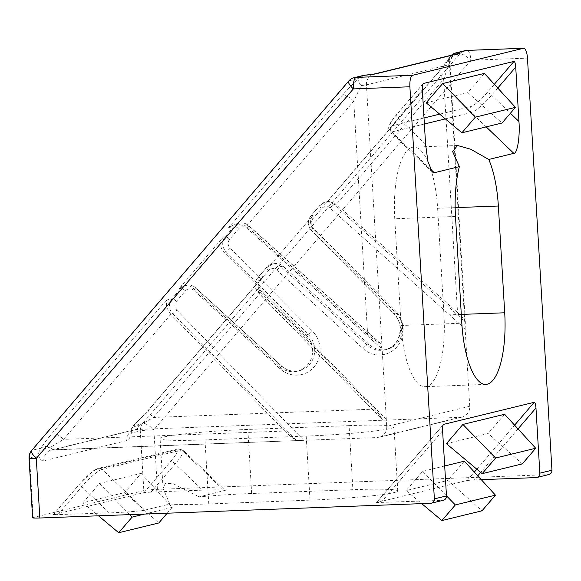 <?xml version="1.0" encoding="UTF-8"?>
<svg xmlns="http://www.w3.org/2000/svg" width="581" height="581" viewBox="0 0 581 581"><rect width="100%" height="100%" fill="white"/><g stroke="black" fill="none" stroke-linecap="round" stroke-linejoin="round"><path stroke-width="0.44" stroke-dasharray="2.9 2.18" d="M367.62 334.489L246.453 226.212L353.756 101.174L367.62 334.489C372.225 338.52 376.19 341.279 379.509 342.754L248.254 225.464L246.177 225.965L235.683 223.997L228.674 227.599L234.208 226.249L225.254 236.685A10.719 10.109 -103.7 0 0 222.741 244.347A10.719 10.109 -103.7 0 0 225.958 251.588L308.199 334.431A21.548 20.328 76.3 0 1 314.67 348.992A21.548 20.328 76.3 0 1 299.411 370.7A21.548 20.328 76.3 0 1 281.226 365.863L195.093 287.559A10.719 10.109 -103.7 0 0 186.051 285.148A10.719 10.109 -103.7 0 0 180.981 288.285L172.027 298.721L166.493 300.065L166.42 307.131L170.582 314.067L172.659 313.558L296.07 439.991C292.868 438.372 289.098 435.387 284.763 431.037L63.54 439.367L170.843 314.328L284.763 431.037M260.499 292.156L374.68 409.126C378.87 413.512 381.259 416.838 381.833 419.09L258.422 292.657L260.499 292.156C258.647 290.144 257.935 287.668 258.363 284.726L261.494 278.284L263.324 276.469L257.79 277.82L266.744 267.383L268.821 266.875L313.094 215.282A10.719 10.109 -103.7 0 0 310.581 222.944A10.719 10.109 -103.7 0 0 313.798 230.185L396.039 313.021A21.548 20.328 76.3 0 1 401.921 334.191A21.548 20.328 76.3 0 1 387.251 349.29A21.548 20.328 76.3 0 1 369.066 344.453L282.932 266.149A10.719 10.109 -103.7 0 0 273.891 263.745A10.719 10.109 -103.7 0 0 268.821 266.875M306.122 334.932A21.548 20.328 76.3 0 1 312.593 349.501A21.548 20.328 76.3 0 1 297.341 371.201A21.548 20.328 76.3 0 1 279.149 366.364L193.015 288.06A10.719 10.109 -103.7 0 0 183.974 285.656A10.719 10.109 -103.7 0 0 178.904 288.786L223.184 237.193A10.719 10.109 -103.7 0 0 223.881 252.096L306.122 334.932L308.199 334.431A4.285 0.77 -44.8 0 0 312.346 331.039L230.105 248.203A6.427 6.064 76.3 0 1 228.173 243.86A6.427 6.064 76.3 0 1 229.684 239.263L238.638 228.827A6.427 6.064 76.3 0 1 247.063 228.355L382.138 349.058L380.337 343.269L379.509 342.754M484.365 73.388L467.858 92.626L502.028 123.012M426.149 102.793L467.858 92.626M446.404 443.666L488.113 433.506L522.283 463.885M504.62 414.268L488.113 433.506M446.469 495.825L422.656 471.344L406.141 490.582L447.849 480.414L482.027 510.793M422.656 471.344L444.69 465.969M464.364 461.176L447.849 480.414M477.764 475.824L474.249 479.921L467.139 480.472L376.372 502.616L443.361 424.551M144.749 510.14L169.819 504.032A66.437 4.176 -3.4 0 0 208.775 503.952L310.007 500.139A66.437 4.176 -3.4 0 0 397.767 490.974A66.437 4.176 -3.4 0 0 352.892 489.696L251.66 493.501A66.437 4.176 -3.4 0 0 199.21 496.864L225.079 490.328L183.095 450.144A21.432 3.994 -46.3 0 1 175.186 463.943L151.038 492.092L202.573 490.146L175.186 463.943A4.285 1.177 -139.4 0 0 170.763 461.365A17.147 3.196 133.7 0 0 175.963 450.21L96.424 469.586A17.147 3.196 133.7 0 0 80.156 483.443L53.321 514.722L79.946 483.566A4.285 1.177 40.6 0 0 81.819 486.696L109.199 512.9C123.056 512.442 142.606 510.924 144.749 510.14L102.154 469.375L181.693 449.992L224.288 490.756C228.987 489.877 217.047 489.543 202.573 490.146M151.038 492.092L143.928 492.644L53.321 514.722L109.199 512.9M443.129 424.951L376.532 502.558L442.678 500.35L430.572 503.299M32.594 517.802A10.719 0.675 176.6 0 1 33.168 517.548L143.834 490.582A10.719 0.675 176.6 0 1 157.415 489.355L548.152 474.648L536.052 477.597M474.249 479.921L481.264 479.659M457.53 312.578L336.101 204.054L334.024 204.563L465.279 321.859C464.582 319.739 461.997 316.645 457.53 312.578L443.673 79.263L336.37 204.301M349.087 425.633L247.855 429.446A66.437 4.176 -3.4 0 0 160.095 438.611A66.437 4.176 -3.4 0 0 204.97 439.897L306.202 436.084A66.437 4.176 -3.4 0 0 393.962 426.919A66.437 4.176 -3.4 0 0 349.087 425.633L352.892 489.696M296.07 439.991L300.515 440.456L377.251 437.544L460.246 417.318A10.719 10.109 -103.7 0 0 462.149 417.056A10.719 10.109 -103.7 0 0 469.738 406.264L465.134 328.831L330.066 208.129A6.427 6.064 -103.7 0 0 321.634 208.601L312.68 219.037A6.427 6.064 -103.7 0 0 313.101 227.977L395.341 310.813A25.833 24.366 76.3 0 1 403.098 328.28A25.833 24.366 76.3 0 1 389.735 352.485A25.833 24.366 76.3 0 1 363.002 348.506L276.868 270.194A6.427 6.064 -103.7 0 0 268.4 270.63L259.446 281.066A6.427 6.064 -103.7 0 0 259.83 289.97L386.83 420.085L460.246 417.318M401.086 325.513L394.746 218.754A66.437 21.671 -92.2 0 1 413.687 147.138A66.437 21.671 -92.2 0 1 437.624 208.303L443.971 315.062A66.437 21.671 -92.2 0 1 425.031 386.685A66.437 21.671 -92.2 0 1 401.086 325.513L461.822 323.225M469.738 406.264L386.735 426.483L366.437 84.855L449.44 64.629L465.134 328.831L465.337 322.288L450.014 64.375A10.719 0.675 -3.4 0 0 448.924 64.142L443.673 79.263A10.719 2.949 40.6 0 1 438.996 71.441L449.295 57.831A10.719 8.243 30.6 0 0 448.924 64.15M548.914 474.539A4.285 4.045 76.3 0 1 548.152 474.648M169.819 504.032L163.043 488.309L165.331 483.472L172.949 483.566L199.21 496.864M386.735 426.483A10.719 10.109 76.3 0 1 379.153 437.282A10.719 10.109 76.3 0 1 377.251 437.544M259.83 289.97A4.285 0.755 -44.3 0 0 258.146 292.628C254.209 287.82 254.02 282.918 257.579 277.936A4.285 1.177 40.6 0 1 257.79 277.82A10.719 10.109 76.3 0 0 255.27 285.482A10.719 10.109 76.3 0 0 258.422 292.657A4.285 0.755 -44.3 0 1 258.146 292.628L381.833 419.09C382.204 420.078 383.874 420.404 386.83 420.085L136.317 429.512L53.314 449.738A10.719 3.493 -92.2 0 1 53.089 449.767A10.719 3.493 -92.2 0 1 50.685 447.203L63.54 439.367A10.719 2.949 -139.4 0 0 52.479 432.925C47.301 438.989 43.502 444.037 41.084 448.074A10.719 8.243 -149.4 0 1 50.685 447.203A10.719 7.626 157.4 0 0 38.564 455.729A21.432 6.994 87.8 0 0 43.829 460.791L126.825 440.572A21.432 6.994 87.8 0 0 131.35 433.121L140.29 430.942L143.834 490.582M260.753 292.417L153.457 417.456L138.576 425.793A10.719 6.674 -166.2 0 0 131.059 430.194A10.719 6.674 -166.2 0 0 131.35 433.121A10.719 10.109 76.3 0 1 133.862 425.466L149.31 409.329L263.324 276.469M33.168 517.548L29.624 457.908L38.564 455.729A10.719 10.109 -103.7 0 1 41.084 448.074L32.144 450.253L349.196 80.788L358.136 78.609L342.688 94.739A10.719 2.949 40.6 0 1 353.756 101.174L361.033 85.56A10.719 0.675 -3.4 0 0 366.437 84.855A10.719 10.109 -103.7 0 1 374.026 74.063M259.446 281.066A4.285 1.177 40.6 0 1 257.579 277.936L266.534 267.507A4.285 1.177 40.6 0 1 266.744 267.383A10.719 10.109 76.3 0 1 271.814 264.253A10.719 10.109 76.3 0 1 280.855 266.657L366.989 344.961A21.548 20.328 -103.7 0 0 385.181 349.798A21.548 20.328 -103.7 0 0 400.432 328.098A21.548 20.328 -103.7 0 0 393.962 313.529L311.721 230.693A10.719 10.109 76.3 0 1 308.504 223.445A10.719 10.109 76.3 0 1 311.024 215.783L319.978 205.354L325.505 204.004L439.519 71.143A10.719 2.949 40.6 0 0 438.996 71.441L326.282 202.791L328.643 201.346L336.101 204.054M325.505 204.004L326.282 202.791M439.519 71.143C444.697 65.079 448.496 60.032 450.914 56.001A10.719 8.243 30.6 0 0 449.295 57.831A10.719 10.719 0 0 1 451.502 55.18M374.68 409.126L153.457 417.456A10.719 2.949 -139.4 0 1 148.78 409.634L148.78 409.634A10.719 2.949 -139.4 0 1 149.31 409.329M261.494 278.284L148.78 409.634L134.218 424.856A10.719 10.719 0 0 0 131.059 430.194L130.333 432.366C130.079 431.995 131.437 431.131 134.414 429.78A10.719 10.109 -103.7 0 1 136.317 429.512A10.719 3.493 -92.2 0 0 138.576 425.793A10.719 3.428 -132.6 0 0 134.218 424.856L134.218 424.856A10.719 3.428 -132.6 0 0 133.862 425.466L142.803 423.288A10.719 10.109 -103.7 0 0 140.29 430.942A10.719 0.675 -3.4 0 1 153.871 429.722A10.719 2.949 40.6 0 0 142.803 423.288L459.861 53.822A10.719 2.949 40.6 0 1 470.922 60.257L527.468 58.129M363.205 75.472A10.719 10.109 76.3 0 0 358.136 78.609A10.719 3.428 -132.6 0 0 361.033 85.56A10.719 4.677 84.9 0 1 364.548 75.247M29.05 458.162A10.719 0.675 -3.4 0 1 29.624 457.908A10.719 10.109 76.3 0 1 32.144 450.253A10.719 2.949 40.6 0 0 31.614 450.551M354.265 77.651A10.719 10.109 76.3 0 0 349.196 80.788A10.719 2.949 40.6 0 0 348.665 81.086M129.708 514.621L99.438 483.508L82.93 502.747L124.639 492.579L158.816 522.965M99.438 483.508L141.147 473.341L124.639 492.579M443.441 500.241A4.285 4.045 76.3 0 1 442.678 500.35M82.93 502.747L98.501 515.797M167.183 513.212L172.23 507.329L141.147 473.341M144.582 514.062L172.23 507.329M406.141 490.582L421.712 503.633M424.377 124L391.696 131.967A4.285 4.045 76.3 0 1 391.333 125.932L424.021 117.965M439.686 114.145L470.871 106.548A17.147 3.196 133.7 0 0 487.139 92.691L494.344 84.296M486.166 126.876L471.235 112.583A4.285 4.045 76.3 0 1 470.871 106.548M230.105 248.203A4.285 0.77 -44.8 0 1 225.958 251.588L223.881 252.096M176.45 301.292A4.285 1.177 40.6 0 0 172.027 298.721A10.719 10.109 -103.7 0 0 169.507 306.376A10.719 10.109 -103.7 0 0 172.659 313.558A4.285 0.755 -44.3 0 0 176.827 310.196A6.427 6.064 76.3 0 1 174.939 305.889A6.427 6.064 76.3 0 1 176.45 301.292L185.404 290.856A6.427 6.064 76.3 0 1 193.872 290.42L280.006 368.724A25.833 24.366 -103.7 0 0 314.03 366.974A25.833 24.366 -103.7 0 0 312.346 331.039M369.066 344.453L366.989 344.961A4.285 0.828 132.3 0 0 363.002 348.506M396.039 313.021L393.962 313.529A4.285 0.77 -44.8 0 1 393.686 313.5L311.445 230.664A4.285 0.77 -44.8 0 0 311.721 230.693L313.798 230.185M422.874 84.071L396.532 114.769A17.147 3.196 133.7 0 0 391.333 125.932M467.139 480.472L474.336 472.084M476.827 469.187L514.592 425.176M300.515 440.456L51.411 449.999A10.719 10.109 -103.7 0 1 53.314 449.738L303.834 440.311L176.827 310.196M229.684 239.263A4.285 1.177 40.6 0 0 225.254 236.685L223.184 237.193M185.404 290.856A4.285 1.177 40.6 0 0 180.981 288.285L178.904 288.786M166.493 300.065L52.479 432.925M342.688 94.739L228.674 227.599M313.101 227.977A4.285 0.77 -44.8 0 0 311.445 230.664C307.443 225.849 307.233 220.925 310.813 215.907A4.285 1.177 40.6 0 1 311.024 215.783L313.094 215.282M455.983 52.864A10.719 10.109 76.3 0 0 450.914 56.001L459.861 53.822A10.719 10.109 -103.7 0 1 464.931 50.685M157.415 489.355L153.871 429.722L470.922 60.257A10.719 3.493 87.8 0 0 467.059 50.387M461.299 314.415L443.971 315.062M455.148 207.642L437.624 208.303M455.482 216.466L394.746 218.754M310.007 500.139L306.202 436.084M208.775 503.952L204.97 439.897M251.66 493.501L247.855 429.446M276.868 270.194A4.285 0.828 132.3 0 1 280.855 266.657L282.932 266.149M193.872 290.42A4.285 0.828 132.3 0 0 195.376 287.588A4.285 0.828 132.3 0 0 195.093 287.559L193.015 288.06M280.006 368.724A4.285 0.828 132.3 0 0 281.502 365.892A4.285 0.828 132.3 0 0 281.226 365.863L279.149 366.364M457.022 53.837A10.719 10.109 -103.7 0 0 449.44 64.629A10.719 0.675 -3.4 0 0 450.014 64.375C449.984 60.046 451.706 56.807 455.17 54.65L457.036 53.83M43.829 460.791A10.719 10.109 -103.7 0 1 51.411 449.999L134.414 429.78A10.719 10.109 -103.7 0 0 126.825 440.572M452.635 54.904A10.719 9.616 94 0 0 448.917 64.142M312.68 219.037A4.285 1.177 40.6 0 1 310.813 215.907L319.768 205.471A4.285 1.177 40.6 0 1 319.978 205.354A10.719 10.109 76.3 0 1 325.048 202.217A10.719 10.109 76.3 0 1 334.024 204.563A4.285 0.842 131.8 0 0 330.066 208.129M247.063 228.355A4.285 0.842 131.8 0 0 248.537 225.493A4.285 0.842 131.8 0 0 248.254 225.464A10.719 10.109 -103.7 0 0 239.278 223.119A10.719 10.109 -103.7 0 0 234.208 226.249A4.285 1.177 40.6 0 1 238.638 228.827M143.928 492.644L170.763 461.365M57.664 514.839L81.819 486.696A21.432 3.994 -46.3 0 1 102.154 469.375A4.285 4.045 76.3 0 0 98.45 468.337L177.989 448.953A4.285 4.045 76.3 0 1 181.693 449.992A21.432 3.994 -46.3 0 1 183.095 450.144L177.989 448.953A4.285 4.045 76.3 0 0 175.963 450.21M497.764 88.043L491.57 95.262A21.432 3.994 -46.3 0 1 471.235 112.583L445.351 118.894M425.575 144.226L398.196 118.016A21.432 3.994 -46.3 0 0 390.294 131.814A21.432 3.994 -46.3 0 0 391.696 131.967L430.289 168.904M487.139 92.691A4.285 1.177 40.6 0 1 491.57 95.262L510.387 113.273M432.279 171.998L390.294 131.814C388.783 129.178 388.275 127.711 388.783 127.428L389.081 125.961C389.205 125.416 389.873 122.642 396.322 114.885A4.285 1.177 -139.4 0 0 398.196 118.016L422.351 89.866M518.02 428.916L480.683 472.418M380.875 502.674L442.599 430.746M273.891 263.745L271.814 264.253L266.534 267.507A4.285 1.177 40.6 0 0 268.4 270.63M387.251 349.29L385.181 349.798C394.797 347.039 399.808 339.841 400.2 328.2C399.772 322.44 397.6 317.538 393.686 313.5A4.285 0.77 -44.8 0 1 395.341 310.813M328.643 201.346L325.048 202.217L319.768 205.471A4.285 1.177 40.6 0 0 321.634 208.601M96.424 469.586A4.285 4.045 76.3 0 1 98.45 468.337C95.386 469.564 93.33 470.697 92.285 471.721L79.946 483.566A4.285 1.177 40.6 0 1 80.156 483.443M423.113 83.671L396.322 114.885A4.285 1.177 -139.4 0 1 396.532 114.769M485.767 384.397L425.031 386.685M457.501 145.49L413.687 147.138M397.767 490.974L393.962 426.919M163.043 488.309L160.095 438.611M297.341 371.201L299.411 370.7C292.933 372.152 286.963 370.555 281.502 365.892L195.376 287.588C192.616 285.213 189.508 284.399 186.051 285.148L183.974 285.656M462.149 417.056L379.153 437.282M235.683 223.997L239.278 223.119C242.705 222.378 245.792 223.169 248.537 225.493L380.337 343.269"/><path stroke-width="0.87" d="M442.657 83.555L426.149 102.793L461.917 132.788L502.028 123.012L515.449 107.369L484.365 73.388L442.657 83.555L475.331 117.144L515.449 107.369M494.344 84.296L513.982 61.412L423.375 83.49L422.874 84.071M462.912 424.428L446.404 443.666L482.165 473.66L522.283 463.885L535.704 448.249L504.62 414.268L462.912 424.428L495.586 458.024L535.704 448.249M444.69 465.969L464.364 461.176L495.44 495.157L482.027 510.793L441.909 520.569L455.33 504.933L495.44 495.157M514.592 425.176L534.23 402.292L443.623 424.37L443.129 424.951M510.387 113.273L518.949 121.473L515.725 67.12L497.764 88.043M518.949 121.473C520.148 136.332 517.33 153.871 513.829 153.355L488.752 159.463A66.437 21.671 -92.2 0 1 498.36 206.015L504.707 312.781A66.437 21.671 -92.2 0 1 485.767 384.397A66.437 21.671 -92.2 0 1 461.822 323.225L455.482 216.466A66.437 21.671 -92.2 0 1 459.36 166.624L434.29 172.731L432.279 171.998L427.95 161.634L425.575 144.226L422.351 89.866C422.22 86.206 422.561 84.078 423.375 83.49L423.113 83.671M513.982 61.412C514.839 61.593 515.42 63.496 515.725 67.12M434.37 498.876L409.888 86.78L353.342 88.908L36.291 458.373L39.835 518.005L430.572 503.299A4.285 4.045 -103.7 0 0 434.37 498.876L446.469 495.927L442.599 430.746C442.475 427.079 442.816 424.958 443.623 424.37L443.361 424.551M534.23 402.292C535.086 402.473 535.667 404.369 535.972 407.993L518.02 428.916M481.264 479.659L536.052 477.597A4.285 4.045 -103.7 0 0 539.843 473.174L535.972 407.993M539.843 473.174L551.95 470.225L527.468 58.129A10.719 3.493 87.8 0 0 523.604 48.259A10.719 3.493 87.8 0 0 523.372 48.296L466.833 50.424L457.886 52.602A21.432 1.344 176.6 0 1 458.925 53.568L375.929 73.794A21.432 1.344 176.6 0 1 365.108 75.21L356.168 77.389L412.713 75.261L523.372 48.296M412.713 75.261A10.719 3.493 87.8 0 0 409.888 86.78M39.835 518.005A10.719 0.675 176.6 0 1 32.594 517.802L29.05 458.162A10.719 0.675 -3.4 0 0 36.291 458.373A10.719 2.949 40.6 0 1 31.614 450.551A10.719 10.719 0 0 0 29.05 458.162M551.95 470.225A4.285 4.045 76.3 0 1 548.914 474.539L536.815 477.488M488.752 159.463L470.632 149.186L457.501 145.49L452.65 151.612L459.36 166.624M31.614 450.551L348.665 81.086A10.719 2.949 40.6 0 0 353.342 88.908A10.719 3.493 87.8 0 1 356.168 77.389A10.719 10.109 76.3 0 0 354.265 77.651L363.205 75.472A10.719 10.109 76.3 0 1 365.108 75.21A10.719 4.677 84.9 0 0 364.781 75.21L374.026 74.063L457.022 53.837A10.719 10.109 -103.7 0 1 458.925 53.568M446.469 495.927A4.285 4.045 76.3 0 1 443.441 500.241L431.334 503.19M98.501 515.797L118.698 532.741L158.816 522.965L167.183 513.212M118.698 532.741L132.119 517.105L144.582 514.062M132.119 517.105L129.708 514.621M421.712 503.633L441.909 520.569M455.33 504.933L446.469 495.825M461.917 132.788L475.331 117.144M482.165 473.66L495.586 458.024M424.021 117.965L439.686 114.145M474.336 472.084L476.827 469.187M504.707 312.781L461.299 314.415M498.36 206.015L455.148 207.642M451.502 55.18A10.719 10.719 0 0 1 455.983 52.864A10.719 10.109 76.3 0 1 457.886 52.602A10.719 9.616 94 0 0 452.635 54.904M375.929 73.794A10.719 10.109 -103.7 0 0 374.026 74.063M364.548 75.247A10.719 4.677 84.9 0 1 364.781 75.21A10.719 10.719 0 0 0 363.205 75.472M523.604 48.259L467.059 50.387A10.719 3.493 87.8 0 0 466.833 50.424A10.719 10.109 -103.7 0 0 464.931 50.685L455.983 52.864M513.829 153.355L486.166 126.876M445.351 118.894L424.377 124M430.289 168.904L434.29 172.731M480.683 472.418L477.764 475.824M354.265 77.651A10.719 10.719 0 0 0 348.665 81.086M467.059 50.387A10.719 10.719 0 0 0 464.931 50.685"/></g></svg>
